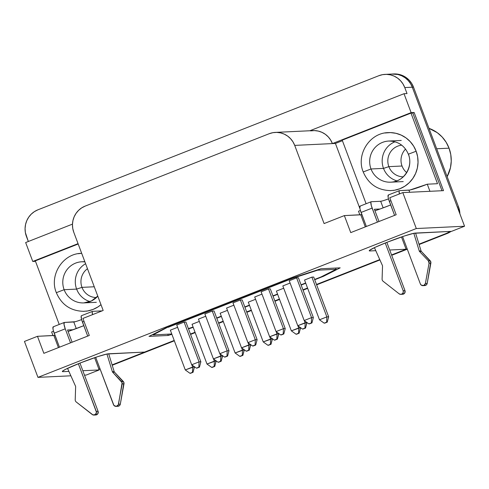 <?xml version="1.0" encoding="UTF-8"?>
<svg xmlns="http://www.w3.org/2000/svg" width="489" height="489" viewBox="0 0 489 489"><rect width="100%" height="100%" fill="white"/><g stroke="black" fill="none" stroke-linecap="round" stroke-linejoin="round"><path stroke-width="0.73" d="M392.05 182.073A20.593 20.073 87.3 0 1 371.017 168.98L363.235 171.945L371.017 168.98A20.593 20.073 87.3 0 1 388.761 141.046L401.255 140.447M392.997 190.459A29.034 28.301 -92.7 0 0 416.145 151.229L408.364 154.194L416.145 151.229L417.624 156.718L418.034 162.391L417.355 168.039L415.613 173.442L412.881 178.387L409.256 182.684L404.886 186.175L399.929 188.723L394.586 190.227L390.149 190.643M449.049 148.173L436.671 148.766L449.049 148.173L446.145 142.256L442.178 137.03L437.288 132.696L428.994 128.338A33.759 32.904 -92.7 0 1 449.049 148.173A33.759 32.904 -92.7 0 1 447.154 176.645L450.455 167.721L451.243 161.156L450.766 154.555L449.049 148.173M402.037 166.016A15.868 15.465 87.3 0 1 405.546 149.078A15.868 15.465 -92.7 0 0 402.037 166.016L388.859 166.645A15.868 15.465 87.3 0 1 401.726 145.178A15.868 15.465 -92.7 0 0 388.859 166.645L383.51 168.387A20.593 20.073 87.3 0 1 395.039 141.779A20.593 20.073 -92.7 0 0 383.51 168.387L371.017 168.98L383.51 168.387A20.593 20.073 -92.7 0 0 396.903 180.857A20.593 20.073 87.3 0 1 383.51 168.387L388.859 166.645A15.868 15.465 -92.7 0 0 403.236 176.835A15.868 15.465 87.3 0 1 388.859 166.645L402.037 166.016A15.868 15.465 -92.7 0 0 406.665 172.593A15.868 15.465 87.3 0 1 402.037 166.016M97.782 296.145A20.593 20.073 87.3 0 1 83.839 302.905A20.593 20.073 87.3 0 1 64.132 289.702L56.351 292.666L64.132 289.702A20.593 20.073 87.3 0 1 80.551 261.872M96.351 297.55A15.868 15.465 87.3 0 1 81.981 287.361L94.261 286.78L81.981 287.361A15.868 15.465 -92.7 0 0 96.351 297.55M76.626 289.103L81.981 287.361L76.626 289.103A20.593 20.073 -92.7 0 0 90.019 301.579A20.593 20.073 87.3 0 1 76.626 289.103L64.132 289.702L76.626 289.103A20.593 20.073 87.3 0 1 85.593 263.718A20.593 20.073 -92.7 0 0 76.626 289.103M419.281 251.059A1.351 1.314 87.3 0 1 419.25 250.979L421.06 250.894A1.351 1.314 -92.7 0 0 421.084 250.973L419.281 251.059L421.084 250.973A1.351 1.314 -92.7 0 0 421.371 251.432L419.562 251.517L428.364 260.826A2.702 2.634 87.3 0 1 429.061 263.204L425.399 283.461A2.702 2.634 87.3 0 1 420.357 283.926L402.569 236.603L420.357 283.926L421.426 285.252L423.877 285.429L425.399 283.461L427.209 283.369L425.399 283.461L429.061 263.204L430.87 263.119L429.061 263.204L428.364 260.826L430.167 260.741L428.364 260.826L419.562 251.517A1.351 1.314 87.3 0 1 419.25 250.979L421.06 250.894L415.577 233.07L421.06 250.894A1.351 1.314 87.3 0 0 421.371 251.432L419.562 251.517A1.351 1.314 87.3 0 1 419.281 251.059M383.125 281.273A2.702 2.634 87.3 0 1 382.092 279.03L382.526 266.083A1.351 1.314 -92.7 0 0 382.404 265.478L374.427 247.642L382.404 265.478A1.351 1.314 87.3 0 1 382.526 266.083L382.092 279.03A2.702 2.634 87.3 0 0 383.125 281.273L399.11 293.797L383.125 281.273M76.241 401.995A2.702 2.634 87.3 0 1 75.208 399.745A2.702 2.634 -92.7 0 0 76.241 401.995L92.977 414.929L95.404 414.538L96.455 412.258L78.356 363.718L96.278 411.408A2.702 2.634 87.3 0 1 92.232 414.519L76.241 401.995M116.058 406.377L117.861 406.292A2.702 2.634 -92.7 0 0 120.325 404.091L123.919 382.563L114.487 372.147A1.351 1.314 -92.7 0 1 114.175 371.616L108.692 353.785L114.175 371.616L112.366 371.701A1.351 1.314 -92.7 0 0 112.397 371.781A1.351 1.314 87.3 0 1 112.366 371.701L114.175 371.616A1.351 1.314 -92.7 0 0 114.2 371.695L112.397 371.781L114.2 371.695A1.351 1.314 -92.7 0 0 114.487 372.147L123.283 381.457L121.48 381.548A2.702 2.634 87.3 0 1 122.183 383.92L123.986 383.834L120.325 404.091L118.515 404.177A2.702 2.634 87.3 0 1 113.472 404.647L95.685 357.325L113.9 405.399L116.174 406.371L118.228 404.996L122.183 383.92L123.986 383.834A2.702 2.634 -92.7 0 0 123.283 381.457L121.48 381.548L112.678 372.239L114.487 372.147L112.678 372.239A1.351 1.314 87.3 0 1 112.397 371.781A1.351 1.314 -92.7 0 0 112.678 372.239L122.109 382.649L118.515 404.177L120.325 404.091L119.512 405.589L117.977 406.28M63.02 371.671A24.982 1.748 -20.6 0 1 62.354 371.524A24.982 1.748 -20.6 0 1 80.165 363.003L97.861 356.603L106.932 354.024L144.646 352.068L174.2 340.448L144.646 352.068L108.454 353.798A24.982 1.748 -20.6 0 0 80.165 363.003L65.734 369.244L62.616 371.09L62.366 371.554L63.02 371.671L62.757 370.974L63.02 371.671L68.894 371.389L63.02 371.671M393.718 73.943L399.183 74.426L402.918 75.703L406.341 77.696L409.317 80.343L411.738 83.527L413.505 87.134A20.581 20.061 -92.7 0 0 393.81 73.943L392.606 73.998A20.581 20.061 87.3 0 0 391.793 74.053L397.979 74.487L401.714 75.758L405.136 77.757L408.113 80.398L410.534 83.582L412.3 87.189L457.343 207.024A20.581 20.061 87.3 0 1 457.594 207.721L464.55 226.23L451.53 231.352L415.338 233.076A24.982 1.748 -20.6 0 0 387.05 242.281L375.369 247.202L369.501 250.374L369.25 250.833L369.904 250.955L375.778 250.674L369.904 250.955L369.641 250.258L369.904 250.955A24.982 1.748 -20.6 0 1 369.238 250.802A24.982 1.748 -20.6 0 1 387.05 242.281L404.745 235.881L413.816 233.302L451.53 231.352L464.55 226.23L412.294 87.207L404.77 87.568L407.025 93.57L404.012 93.711L309.843 130.759L404.012 93.711L411.121 112.629L414.134 112.482L443.517 190.655L402.808 192.599L389.788 197.721L402.808 192.599L416.31 228.534L464.55 226.23L416.31 228.534L37.959 377.367L24.45 341.432L37.47 336.31L24.45 341.432L37.959 377.367L70.868 375.796L37.959 377.367L416.31 228.534L402.808 192.599L443.517 190.655L414.134 112.482L412.783 113.014L414.134 112.482L411.121 112.629L404.012 93.711L407.025 93.57L404.77 87.568L412.294 87.207A20.581 20.061 -92.7 0 0 392.6 74.016L385.069 74.377A20.581 20.061 87.3 0 1 404.77 87.568L402.997 83.961L400.577 80.777L397.6 78.136L394.177 76.137L390.442 74.86L386.542 74.359L382.618 74.646L378.828 75.716A20.581 20.061 87.3 0 1 385.069 74.377M342.202 140.154L366.102 203.736L342.202 140.154L410.974 113.1L342.202 140.154M437.514 183.705L410.974 113.1L437.514 183.705L427.276 184.194L429.947 191.303L427.276 184.194L409.916 190.019L399.501 190.618L399.103 191.126L399.409 193.937A6.754 1.43 -111.5 0 1 399.403 190.637A6.754 1.43 -111.5 0 1 399.501 190.618L408.926 190.166A16.204 1.137 159.4 0 0 427.276 184.194L437.514 183.705M384.898 133.002L390.43 132.592L395.937 133.308L401.206 135.105L406.035 137.916L410.234 141.645L413.651 146.138L416.145 151.229A29.034 28.301 -92.7 0 0 386.487 132.77M98.662 369.061L99.866 369.006A20.581 20.061 -92.7 0 0 100.074 368.993L99.774 369.006M392.606 73.998A20.581 20.061 87.3 0 1 412.3 87.189L413.505 87.134L458.548 206.963L457.343 207.024A20.581 20.061 87.3 0 1 457.594 207.721L412.294 87.207L413.505 87.134L458.548 206.963L459.886 213.827A20.581 20.061 -92.7 0 0 458.548 206.963L457.343 207.024L412.3 87.189L410.528 83.601L408.107 80.416L405.13 77.775L401.707 75.777L397.973 74.505L394.067 73.998M451.115 231.37L447.056 233.54L419.104 244.537L447.056 233.54A20.581 20.061 -92.7 0 0 451.115 231.37M407.294 249.182L391.707 255.313L407.294 249.182M379.935 259.946L316.64 284.842L379.935 259.946M307.673 288.376L303.076 290.179L307.673 288.376M279.549 299.433L274.952 301.242L279.549 299.433M251.425 310.497L246.835 312.306L251.425 310.497M223.308 321.56L218.711 323.37L223.308 321.56M195.184 332.624L190.588 334.427L195.184 332.624M174.341 340.821L112.219 365.259L174.341 340.821M35.324 260.869L59.218 324.451L35.324 260.869L78.185 244.011L35.324 260.869M78.014 253.718L81.687 253.326M86.113 311.181A29.034 28.301 -92.7 0 0 100.985 304.671L98.002 306.896L93.044 309.445L87.702 310.949L83.264 311.365M390.674 204.964L380.039 209.011A24.982 1.748 159.4 0 0 390.674 204.964M441.995 190.728L412.783 113.014L410.974 113.1L412.783 113.014L441.995 190.728M73.154 329.727L67.519 329.996L72.115 342.221L67.519 329.996L73.154 329.727A24.982 1.748 159.4 0 0 83.79 325.68L68.087 331.511A24.982 1.748 159.4 0 0 73.154 329.727M103.167 310.466L82.904 318.437L103.167 310.466L73.784 232.293L103.167 310.466M55.019 335.381L37.47 336.31L43.863 353.333L89.304 335.46L82.904 318.437L89.304 335.46L43.863 353.333L37.47 336.31L53.876 335.527L58.417 347.606L53.876 335.527A24.982 1.748 159.4 0 0 55.019 335.381M35.495 261.328L32.763 261.462L78.051 243.644L32.763 261.462L25.654 242.55L32.763 261.462L35.495 261.328M98.876 369.048L99.212 369.947L86.192 375.063L84.487 375.149L86.192 375.063L99.212 369.947L82.83 370.723L99.212 369.947L94.603 357.691L98.876 369.048A20.581 20.061 87.3 0 0 100.056 368.944A20.581 20.061 87.3 0 1 98.876 369.048M359.977 208.785L335.417 143.448L342.41 140.698L335.417 143.448L359.977 208.785M275.319 132.403A20.257 19.743 87.3 0 0 269.176 133.723L85.092 206.138L269.176 133.723L272.905 132.672L276.768 132.391L280.607 132.886L284.28 134.139L287.648 136.101L290.582 138.705L292.966 141.841L294.708 145.392L324.091 223.565L294.708 145.392L335.417 143.448L332.404 143.589L411.121 112.629L332.404 143.589A20.257 19.743 -92.7 0 0 313.021 130.606L275.319 132.403A20.257 19.743 87.3 0 1 294.708 145.392L332.404 143.589L330.662 140.043L328.284 136.908L325.35 134.304L321.982 132.342L318.308 131.089L314.464 130.594L310.607 130.875M72.476 224.127L25.654 242.55L72.476 224.127M28.325 241.499L25.361 232.513L25.073 228.485L25.556 224.488L26.785 220.661L28.723 217.153L31.29 214.103L34.395 211.633L37.904 209.824L378.828 75.716L37.904 209.824A20.581 20.061 87.3 0 0 26.412 236.401L28.325 241.499M190.447 334.054L195.05 332.257L190.447 334.054M218.571 322.991L223.167 321.187L218.571 322.991M246.694 311.927L251.285 310.124L246.694 311.927M274.812 300.869L279.408 299.06L274.812 300.869M302.935 289.806L307.532 287.997L302.935 289.806M316.499 284.47L379.776 259.592L316.505 284.482M391.567 254.94L406.096 249.225L389.709 250.007L406.096 249.225L401.487 236.969L406.096 249.225L391.567 254.94L407.16 248.822L391.573 254.952M323.51 276.279L314.72 279.739L323.51 276.279L340.197 267.844L323.51 276.279L323.327 275.784L323.51 276.279M305.753 283.265L301.157 285.075L305.753 283.265M277.63 294.329L273.033 296.132L277.63 294.329M249.506 305.387L244.916 307.196L249.506 305.387M221.389 316.45L216.792 318.26L221.389 316.45M193.204 327.361L188.509 328.889L193.204 327.361M171.89 334.293L168.271 335.472L149.004 336.389L165.685 327.954L293.4 277.715L320.925 268.761L340.197 267.844L320.925 268.761L293.4 277.715L165.685 327.954L149.004 336.389L168.271 335.472L171.89 334.293M73.784 232.293A20.257 19.743 87.3 0 1 85.092 206.138L81.639 207.911L78.588 210.349L76.058 213.351L74.151 216.798L72.94 220.563L72.464 224.506L72.751 228.467L73.784 232.293M324.091 223.565L344.354 215.594L350.747 232.611L396.188 214.738L389.788 197.721L396.188 214.738L350.747 232.611L344.354 215.594L324.091 223.565M361.903 214.659L344.354 215.594L360.76 214.812L365.301 226.89L360.76 214.812A24.982 1.748 159.4 0 0 361.903 214.659M167.8 334.219L168.271 335.472L167.8 334.219M153.057 334.922L152.874 334.433L153.057 334.922L171.767 333.981L153.057 334.922L168.014 327.037L153.057 334.922M188.387 328.571L193.088 327.043L188.387 328.571M216.688 317.984L221.285 316.181L216.688 317.984M244.812 306.927L249.402 305.118L244.812 306.927M272.929 295.863L277.526 294.054L272.929 295.863M301.053 284.8L305.649 282.99L301.053 284.8M314.616 279.463L321.084 276.921L336.139 269.311L335.668 268.058L336.139 269.311L317.618 270.191L317.495 269.879L317.618 270.191L292.673 278.003L168.118 327.312L292.777 278.272L317.618 270.191L336.139 269.311L321.084 276.921L314.616 279.463M192.049 324.274L199.323 321.414L192.049 324.274L206.994 364.042L192.049 324.274M220.166 313.217L227.446 310.35L220.166 313.217L235.117 352.979L220.166 313.217M304.537 280.026L311.903 277.129L313.712 277.043L328.657 316.805L326.848 316.89L319.482 319.788L304.537 280.026L311.903 277.129L326.848 316.89L311.903 277.129L313.712 277.043L328.657 316.805L326.848 316.89L326.634 322.196L324.183 323.162L327.239 322.165L326.634 322.196L327.239 322.165L328.657 316.805L327.239 322.165L324.782 323.131L326.634 322.196L326.848 316.89L319.482 319.788L304.537 280.026M276.413 291.089L283.693 288.229L276.413 291.089L291.358 330.851L276.413 291.089M289.237 280.759L296.603 277.862L298.412 277.77L313.357 317.538L311.554 317.624L304.182 320.521L289.237 280.759L296.603 277.862L311.554 317.624L296.603 277.862L298.412 277.77L313.357 317.538L311.554 317.624L311.34 322.929L308.883 323.895L311.939 322.899L311.34 322.929L311.939 322.899L313.357 317.538L311.939 322.899L309.488 323.865L311.34 322.929L311.554 317.624L304.182 320.521L289.237 280.759M261.114 291.823L268.485 288.92L270.289 288.834L285.234 328.596L283.431 328.681L276.059 331.585L261.114 291.823L268.485 288.92L283.431 328.681L268.485 288.92L270.289 288.834L285.234 328.596L283.431 328.681L283.217 333.987L280.759 334.953L283.822 333.963L283.217 333.987L283.822 333.963L285.234 328.596L283.822 333.963L281.364 334.928L283.217 333.987L283.431 328.681L276.059 331.585L261.114 291.823M176.749 325.008L184.121 322.11L185.924 322.025L200.869 361.787L199.066 361.872L191.694 364.77L176.749 325.008L184.121 322.11L199.066 361.872L184.121 322.11L185.924 322.025L200.869 361.787L199.066 361.872L198.852 367.178L196.395 368.144L199.457 367.147L198.852 367.178L199.457 367.147L200.869 361.787L199.457 367.147L197 368.113L198.852 367.178L199.066 361.872L191.694 364.77L176.749 325.008M204.873 313.944L212.238 311.047L214.048 310.961L228.993 350.723L227.183 350.809L219.818 353.706L204.873 313.944L212.238 311.047L227.183 350.809L212.238 311.047L214.048 310.961L228.993 350.723L227.183 350.809L226.975 356.114L224.518 357.08L227.574 356.084L226.975 356.114L227.574 356.084L228.993 350.723L227.574 356.084L225.117 357.049L226.975 356.114L227.183 350.809L219.818 353.706L204.873 313.944M282.825 285.924L290.105 283.064L282.825 285.924L297.77 325.686L282.825 285.924M254.702 296.988L261.982 294.121L254.702 296.988L269.647 336.75L254.702 296.988M170.337 330.173L177.617 327.312L170.337 330.173L185.282 369.935L170.337 330.173M198.461 319.109L205.741 316.249L198.461 319.109L213.406 358.871L198.461 319.109M226.584 308.046L233.858 305.185L226.584 308.046L241.529 347.813L226.584 308.046M232.996 302.88L240.362 299.983L242.171 299.898L257.116 339.659L255.307 339.745L247.941 342.642L232.996 302.88L240.362 299.983L255.307 339.745L240.362 299.983L242.171 299.898L257.116 339.659L255.307 339.745L255.093 345.051L252.642 346.016L255.698 345.02L255.093 345.051L255.698 345.02L257.116 339.659L255.698 345.02L253.241 345.986L255.093 345.051L255.307 339.745L247.941 342.642L232.996 302.88M248.29 302.153L255.57 299.286L248.29 302.153L263.235 341.915L248.29 302.153M374.971 210.796A24.982 1.748 159.4 0 0 380.039 209.011L374.403 209.28L380.039 209.011L374.971 210.796M449.911 231.431A20.581 20.061 87.3 0 1 445.852 233.601L418.987 244.17L445.852 233.601L447.056 233.54L445.852 233.601A20.581 20.061 87.3 0 0 449.911 231.431M307.532 288.009L302.942 289.818L307.532 288.009M279.415 299.072L274.818 300.882L279.415 299.072M251.291 310.136L246.694 311.945L251.291 310.136M223.167 321.2L218.577 323.003L223.167 321.2M174.206 340.46L112.109 364.886L174.206 340.46M270.393 344.323L267.935 345.289L270.998 344.293L270.393 344.323L270.998 344.293L272.41 338.932L270.606 339.018L263.235 341.915L267.935 345.289L270.393 344.323L270.606 339.018L269.787 336.848L270.606 339.018L270.393 344.323M272.306 338.657L263.235 341.915L267.935 345.289L268.54 345.258L270.998 344.293L272.306 338.657M248.681 350.216L246.23 351.181L249.286 350.191L248.681 350.216L249.286 350.191L250.704 344.824L248.895 344.91L241.529 347.813L246.23 351.181L248.681 350.216L248.895 344.91L248.082 342.746L248.895 344.91L248.681 350.216M250.6 344.556L241.529 347.813L246.23 351.181L246.829 351.157L249.286 350.191L250.6 344.556M247.941 342.642L252.642 346.016L247.941 342.642M220.563 361.279L218.106 362.245L221.162 361.249L220.563 361.279L221.162 361.249L222.581 355.888L220.771 355.974L213.406 358.871L218.106 362.245L220.563 361.279L220.771 355.974L219.958 353.81L220.771 355.974L220.563 361.279M222.477 355.613L213.406 358.871L218.106 362.245L218.705 362.215L221.162 361.249L222.477 355.613M192.44 372.343L189.983 373.309L193.039 372.312L192.44 372.343L193.039 372.312L194.457 366.952L192.654 367.037L185.282 369.935L189.983 373.309L192.44 372.343L192.654 367.037L191.835 364.873L192.654 367.037L192.44 372.343M194.353 366.677L185.282 369.935L189.983 373.309L190.588 373.278L193.039 372.312L194.353 366.677M276.805 339.152L274.347 340.124L277.41 339.128L276.805 339.152L277.41 339.128L278.822 333.761L277.018 333.853L269.647 336.75L274.347 340.124L276.805 339.152L277.018 333.853L276.206 331.683L277.018 333.853L276.805 339.152M278.724 333.492L269.647 336.75L274.347 340.124L274.952 340.093L277.41 339.128L278.724 333.492M304.928 328.095L302.471 329.06L305.527 328.064L304.928 328.095L305.527 328.064L306.945 322.703L305.136 322.789L297.77 325.686L302.471 329.06L304.928 328.095L305.136 322.789L304.323 320.619L305.136 322.789L304.928 328.095M306.841 322.428L297.77 325.686L302.471 329.06L303.07 329.03L305.527 328.064L306.841 322.428M219.818 353.706L224.518 357.08L219.818 353.706M191.694 364.77L196.395 368.144L191.694 364.77M276.059 331.585L280.759 334.953L276.059 331.585M304.182 320.521L308.883 323.895L304.182 320.521M298.516 333.26L296.059 334.225L299.115 333.229L298.516 333.26L299.115 333.229L300.533 327.868L298.724 327.954L291.358 330.851L296.059 334.225L298.516 333.26L298.724 327.954L297.911 325.79L298.724 327.954L298.516 333.26M300.429 327.593L291.358 330.851L296.059 334.225L296.658 334.195L299.115 333.229L300.429 327.593M319.482 319.788L324.183 323.162L319.482 319.788M242.269 355.381L239.812 356.353L242.874 355.356L242.269 355.381L242.874 355.356L244.292 349.99L242.483 350.081L235.117 352.979L239.812 356.353L242.269 355.381L242.483 350.081L241.67 347.911L242.483 350.081L242.269 355.381M244.188 349.721L235.117 352.979L239.812 356.353L240.417 356.322L242.874 355.356L244.188 349.721M214.151 366.444L211.694 367.41L214.75 366.42L214.151 366.444L214.75 366.42L216.169 361.053L214.359 361.139L206.994 364.042L211.694 367.41L214.151 366.444L214.359 361.139L213.546 358.975L214.359 361.139L214.151 366.444M216.065 360.784L206.994 364.042L211.694 367.41L212.293 367.386L214.75 366.42L216.065 360.784M51.626 331.97L52.977 335.57L51.626 331.97A16.204 1.137 159.4 0 0 53.527 331.212L51.626 331.97M81.461 315.705A6.754 1.43 68.5 0 1 81.565 315.68L81.168 316.187L81.639 319.641L87.702 336.09L82.427 322.062L84.029 321.432L82.427 322.062A6.754 1.43 68.5 0 1 81.461 315.705L92.519 311.359A6.754 1.43 -111.5 0 1 92.617 311.334L102.042 310.888A16.204 1.137 159.4 0 0 102.115 310.882L92.617 311.334L92.225 311.841L92.525 314.653A6.754 1.43 -111.5 0 1 92.519 311.359M53.222 326.817L64.273 322.465A6.754 1.43 -111.5 0 0 65.239 328.822L70.514 342.85L65.239 328.822L54.187 333.168A6.754 1.43 68.5 0 1 53.222 326.817A6.754 1.43 68.5 0 1 53.319 326.793L52.953 328.694L53.393 330.753L59.456 347.202L54.187 333.168L65.239 328.822L64.004 324.341L64.371 322.447L73.796 321.994L76.272 328.584L73.796 321.994A9.45 0.66 159.4 0 0 81.626 319.604L77.806 320.937M79.958 363.082L98.087 411.322L96.278 411.408L98.087 411.322L79.958 363.082M75.257 321.701L64.371 322.447A6.754 1.43 -111.5 0 0 64.273 322.465M112.366 371.701L106.932 354.024L112.366 371.701M67.543 368.364L75.526 386.194A1.351 1.314 87.3 0 1 75.642 386.805L75.208 399.745L75.642 386.805A1.351 1.314 87.3 0 0 75.526 386.194L67.543 368.364M93.955 415.069L95.758 414.984A2.702 2.634 -92.7 0 0 98.087 411.322L97.8 413.822L95.624 414.99M359.861 214.854L358.504 211.248A16.204 1.137 159.4 0 0 360.405 210.49L358.504 211.248L359.861 214.854M382.141 200.979L380.68 201.279L383.156 207.862L380.68 201.279L371.255 201.725L370.864 202.232L371.328 205.686L377.392 222.134L372.123 208.1A6.754 1.43 -111.5 0 1 371.157 201.749A6.754 1.43 -111.5 0 1 371.255 201.725L380.68 201.279A9.45 0.66 159.4 0 0 388.51 198.889L384.69 200.215M385.24 243.002L403.162 290.686L404.971 290.6L386.836 242.367L404.971 290.6L403.162 290.686A2.702 2.634 87.3 0 1 399.11 293.797L400.699 294.354L402.288 293.816L403.236 292.404L403.162 290.686L385.24 243.002M378.999 221.505L374.403 209.28L378.999 221.505M394.586 215.368L388.523 198.919L388.077 196.859L388.449 194.964A6.754 1.43 68.5 0 0 388.345 194.983A6.754 1.43 68.5 0 0 389.311 201.34L394.586 215.368M409.715 192.269L408.926 190.166L409.715 192.269M366.34 226.48L360.277 210.032L359.837 207.972L360.204 206.077A6.754 1.43 68.5 0 0 360.106 206.095A6.754 1.43 68.5 0 0 361.071 212.452L372.123 208.1L361.071 212.452L366.34 226.48M400.833 294.354L402.643 294.268A2.702 2.634 -92.7 0 0 404.971 290.6L404.684 293.107L402.508 294.268M422.942 285.655L424.745 285.57A2.702 2.634 -92.7 0 0 427.209 283.369L430.87 263.119A2.702 2.634 -92.7 0 0 430.167 260.741L421.371 251.432L430.803 261.841L427.209 283.369L426.396 284.873L424.862 285.564M413.816 233.302L419.25 250.979L413.816 233.302M390.913 200.71L389.311 201.34L390.913 200.71M85.165 302.795A20.593 20.073 87.3 0 1 64.132 289.702A20.593 20.073 87.3 0 1 81.877 261.768L84.897 261.859M87.47 268.718A15.868 15.465 -92.7 0 0 81.981 287.361A15.868 15.465 87.3 0 1 87.47 268.718M408.468 154.249A20.593 20.073 87.3 0 1 390.723 182.183A20.593 20.073 87.3 0 1 371.017 168.98A20.593 20.073 87.3 0 1 387.435 141.156M403.217 181.59L390.723 182.183C403.902 182.152 413.584 166.388 408.358 154.224C404.623 145.563 398.089 141.168 388.761 141.046M388.358 132.617C369.574 132.757 355.888 154.738 363.229 171.975C368.535 184.243 377.832 190.453 391.127 190.612M81.474 253.339C62.69 253.479 49.004 275.46 56.345 292.697C61.651 304.959 70.948 311.175 84.242 311.334M97.757 296.083L91.461 300.943L83.839 302.905L96.333 302.306M371.157 201.749L360.106 206.095M399.403 190.637L388.345 194.983M81.877 261.768L84.811 261.627"/></g></svg>
